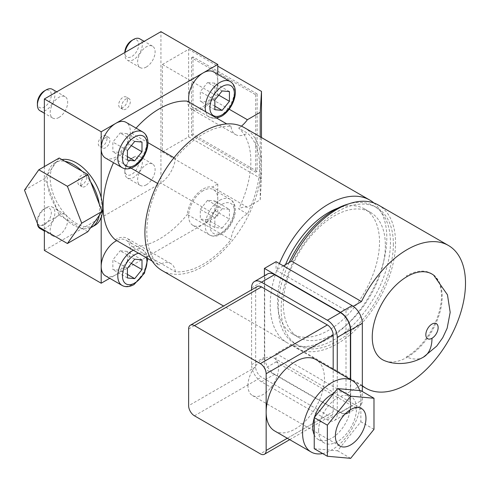 <?xml version="1.0" encoding="UTF-8"?>
<svg xmlns="http://www.w3.org/2000/svg" width="490" height="490" viewBox="0 0 490 490"><rect width="100%" height="100%" fill="white"/><g stroke="black" fill="none" stroke-linecap="round" stroke-linejoin="round"><path stroke-width="0.37" stroke-dasharray="2.45 1.84" d="M207.57 219.74L200.288 219.085L214.859 227.501L222.142 228.15L207.57 219.74L214.859 210.675L214.859 200.961L207.57 200.306L200.288 209.371L200.288 219.085M214.859 200.961L229.43 209.371L222.142 208.722L207.57 200.306M222.142 208.722L214.859 217.787L200.288 209.371M214.859 227.501L214.859 217.787M222.142 228.15L229.43 219.085L214.859 210.675M229.43 209.371L229.43 219.085M203.197 190.671A20.611 11.901 120 0 0 189.734 208.832A20.611 11.901 120 0 0 192.895 225.345A20.611 11.901 120 0 0 203.197 224.328A20.611 11.901 120 0 0 217.774 199.087A20.611 11.901 120 0 0 213.505 189.655A20.611 11.901 120 0 0 203.197 190.671M105.46 158.037A20.611 11.901 120 0 0 115.769 157.021A20.611 11.901 120 0 0 129.231 138.86A20.611 11.901 120 0 0 126.071 122.347M189.128 102.202A20.611 11.901 120 0 0 192.895 107.561A20.611 11.901 120 0 0 203.197 106.538A20.611 11.901 120 0 0 217.774 81.297L217.774 96.444L162.398 64.472L162.398 151.974L217.774 183.94L212.415 187.033A22.669 13.089 -60 0 0 187.29 214.449L231.004 239.684A79.754 46.048 -60 0 1 175.396 271.791L131.675 246.55A79.754 46.048 120 0 0 187.29 214.449M174.005 157.682L175.396 158.484A79.754 46.048 -60 0 1 231.004 126.377A22.669 13.089 120 0 0 235.58 134.585L191.866 109.344A22.669 13.089 -60 0 0 212.415 99.537L217.774 96.444M191.866 109.344A22.669 13.089 -60 0 1 187.29 101.136M136.073 128.117A79.754 46.048 120 0 0 131.675 133.243A22.669 13.089 -60 0 1 115.248 158.993A79.754 46.048 120 0 0 113.502 162.68M115.248 239.775A22.669 13.089 -60 0 1 127.1 238.348A22.669 13.089 -60 0 1 131.675 246.55M217.774 183.94L217.774 215.912L115.769 274.804A20.611 11.901 120 0 0 129.231 256.644A20.611 11.901 120 0 0 126.071 240.131A20.611 11.901 120 0 0 116.73 240.633M101.191 217.456L101.191 197.543M61.924 159.587A37.093 21.419 -120 0 0 57.875 161.069A37.093 21.419 -120 0 0 50.188 178.054A37.093 21.419 -120 0 0 66.383 215.386A37.093 21.419 -120 0 0 94.968 225.32M44.363 166.582L44.363 230.214M99.268 204.073A37.093 21.419 60 0 1 99.733 210.02A37.093 21.419 60 0 1 99.268 215.435M90.65 227.697A37.093 21.419 60 0 1 82.13 228.463A37.093 21.419 60 0 1 64.888 218.509A37.093 21.419 60 0 1 56.362 207.907A37.093 21.419 60 0 1 47.744 185.686A37.093 21.419 60 0 1 47.279 179.732A37.093 21.419 60 0 1 47.744 174.324A37.093 21.419 60 0 1 54.96 162.754A37.093 21.419 60 0 1 56.362 162.055A37.093 21.419 60 0 1 64.888 161.296M82.13 171.249A37.093 21.419 60 0 1 90.65 181.851M87.808 231.739L59.204 215.226L38.802 227.005M24.5 190.145L44.902 178.366L59.204 215.226M59.204 158.013L44.902 178.366M105.46 275.827A20.611 11.901 120 0 0 115.769 274.804L109.729 278.289M134.707 259.198L120.136 250.788L127.425 251.437L141.996 259.853M131.326 263.406L127.425 261.152L127.425 251.437M127.425 261.152L120.136 270.217L112.853 269.567L112.853 259.853L120.136 250.788M127.425 274.425L120.136 270.217M127.425 277.977L112.853 269.567M127.425 268.263L112.853 259.853M44.363 250.408L160.941 183.101L217.774 215.912M217.774 74.327L217.774 81.297A20.611 11.901 120 0 0 213.505 71.865M160.941 183.101L160.941 31.66M162.398 151.974L188.625 136.826L261.489 178.893L260.221 199.816L247.389 207.227L212.415 187.033M247.432 213.94L238.691 208.893A79.754 46.048 120 0 0 250.849 161.48A79.754 46.048 120 0 0 238.691 128.104L247.432 133.151A79.754 46.048 -60 0 1 259.596 166.526A79.754 46.048 -60 0 1 247.432 213.94A22.669 13.089 120 0 0 231.004 239.684M247.389 207.227A22.669 13.089 120 0 0 238.691 208.893M152.188 261.103L158.968 265.017A79.754 46.048 -60 0 1 146.804 231.641A79.754 46.048 -60 0 1 158.968 184.228L157.615 183.45M175.396 271.791A22.669 13.089 120 0 0 170.82 263.583A22.669 13.089 120 0 0 158.968 265.017M131.087 168.131L115.248 158.993M131.675 133.243L147.919 142.621M158.968 184.228A22.669 13.089 120 0 0 175.396 158.484M231.004 126.377L226.748 123.921M212.415 99.537L229.173 109.209M238.691 128.104A22.669 13.089 120 0 0 241.38 126.187M235.58 134.585A22.669 13.089 120 0 0 247.432 133.151M162.398 64.472L188.625 49.331L217.774 66.156M188.625 136.826L188.625 49.331M261.489 178.893L261.489 137.555M257.115 93.921L192.999 56.901L192.999 134.303L257.115 171.322L257.115 93.921L255.657 94.76L255.657 172.161L191.541 135.148L191.541 57.74L255.657 94.76M260.221 199.816L260.221 136.82M161.982 270.474A82.43 47.591 120 0 0 225.504 248.387A82.43 47.591 120 0 0 261.489 165.43A82.43 47.591 120 0 0 244.418 127.694M373.876 202.976A82.43 47.591 -60 0 1 386.812 237.785A82.43 47.591 -60 0 1 350.828 320.742A82.43 47.591 -60 0 1 287.305 342.829A82.43 47.591 -60 0 1 270.229 305.092A82.43 47.591 -60 0 1 279.386 263.596M285.499 264.643A72.128 41.644 120 0 0 277.518 300.885A72.128 41.644 120 0 0 292.457 333.904A72.128 41.644 120 0 0 348.041 314.58A72.128 41.644 120 0 0 379.523 241.993A72.128 41.644 120 0 0 364.585 208.973A72.128 41.644 120 0 0 337.665 208.219M385.354 245.355A72.128 41.644 -60 0 1 353.866 317.943A72.128 41.644 -60 0 1 298.288 337.267A72.128 41.644 -60 0 1 283.349 304.253A72.128 41.644 -60 0 1 314.831 231.66A72.128 41.644 -60 0 1 370.416 212.335A72.128 41.644 -60 0 1 385.354 245.355M289.143 262.542A79.343 45.809 120 0 0 278.247 307.193A79.343 45.809 120 0 0 294.68 343.515A79.343 45.809 120 0 0 355.82 322.261A79.343 45.809 120 0 0 390.45 242.415A79.343 45.809 120 0 0 374.023 206.094A79.343 45.809 120 0 0 348.623 203.914M393.366 244.094A79.343 45.809 -60 0 1 358.735 323.945A79.343 45.809 -60 0 1 297.595 345.199A79.343 45.809 -60 0 1 281.162 308.878A79.343 45.809 -60 0 1 315.793 229.032A79.343 45.809 -60 0 1 376.933 207.772A79.343 45.809 -60 0 1 393.366 244.094M350.668 379.658L350.668 406.725A14.424 8.33 60 0 1 347.686 413.327A14.424 8.33 60 0 1 340.47 412.611L264.404 368.694L276.06 361.963L276.06 353.553L291.532 344.623A82.43 47.591 120 0 0 296.046 347.876A82.43 47.591 120 0 0 359.568 325.789A82.43 47.591 120 0 0 395.553 242.832A82.43 47.591 120 0 0 378.482 205.096M283.349 265.886L276.06 270.094L346.007 310.476L353.235 306.305M276.06 261.678L276.06 270.094M264.404 368.694L264.404 275.784M362.33 385.728A82.43 47.591 -60 0 1 361.479 385.005L291.532 344.623M346.007 310.476L346.007 393.935L361.479 385.005M407.306 357.198A49.459 28.555 120 0 0 442.182 296.677A49.459 28.555 120 0 0 435.163 276.464M385.287 360.971A49.441 28.549 120 0 0 407.306 357.185M276.06 353.553L346.007 393.935M276.06 361.963L352.126 405.885A14.424 8.33 -120 0 0 359.341 406.596A14.424 8.33 -120 0 0 362.33 399.993L362.33 391.516M267.595 273.941A14.014 8.091 -120 0 0 264.692 280.354L264.692 357.088A14.014 8.091 -120 0 0 274.602 374.25L340.47 412.274A14.014 8.091 -120 0 0 347.477 412.972A14.014 8.091 -120 0 0 350.381 406.553L350.381 379.493M337.267 371.916L337.267 414.13A14.014 8.091 60 0 1 334.364 420.543A14.014 8.091 60 0 1 327.357 419.85L261.489 381.82A14.014 8.091 60 0 1 251.578 364.658L251.578 289.853M289.719 439.653L331.479 415.545A8.244 4.759 -120 0 1 327.357 415.134L261.489 377.11A8.244 4.759 -120 0 1 255.657 367.016L255.657 290.282A8.244 4.759 -120 0 1 257.366 286.509M331.479 415.545A8.244 4.759 -120 0 0 333.182 411.772L333.182 369.564M274.688 430.973A41.215 23.796 120 0 0 306.452 419.936A41.215 23.796 120 0 0 324.441 378.458A41.215 23.796 120 0 0 315.903 359.587M359.654 390.567A41.215 23.796 -60 0 1 360.873 399.485A41.215 23.796 -60 0 1 322.641 453.538M314.237 434.826A26.791 15.466 120 0 0 318.329 439.518A26.791 15.466 120 0 0 338.976 432.339A26.791 15.466 120 0 0 350.668 405.377A26.791 15.466 120 0 0 345.119 393.115A26.791 15.466 120 0 0 333.659 393.439M314.439 417.351A26.791 15.466 120 0 0 314.237 417.995M318.61 430.618A26.791 15.466 -60 0 1 330.309 403.656A26.791 15.466 -60 0 1 350.95 396.477A26.791 15.466 -60 0 1 356.5 408.74A26.791 15.466 -60 0 1 344.807 435.702A26.791 15.466 -60 0 1 324.16 442.88A26.791 15.466 -60 0 1 318.61 430.618M314.237 448.687L337.555 450.769L360.873 421.761L360.873 390.677M350.668 458.34L337.555 450.769M373.986 429.332L360.873 421.761M247.934 385.606A21.64 12.495 -60 0 1 257.379 363.831A21.64 12.495 -60 0 1 274.057 358.031A21.64 12.495 -60 0 1 278.541 367.941A21.64 12.495 -60 0 1 269.09 389.715A21.64 12.495 -60 0 1 252.417 395.51A21.64 12.495 -60 0 1 247.934 385.606M407.215 276.495L406.394 275.894A49.6 28.64 -60 0 1 433.252 274.847A49.6 28.64 -60 0 1 441.466 296.15A49.6 28.64 -60 0 1 406.394 356.898L407.239 357.228M423.446 357.137A41.215 23.796 60 0 1 407.208 357.241M192.999 56.901L191.541 57.74M192.999 134.303L191.541 135.148M257.115 171.322L255.657 172.161M222.142 90.932L207.57 82.522L214.859 83.171L229.43 91.587M218.761 95.14L214.859 92.886L214.859 83.171M214.859 92.886L207.57 101.951L200.288 101.301L200.288 91.587L207.57 82.522M214.859 106.159L207.57 101.951M214.859 109.711L200.288 101.301M214.859 99.997L200.288 91.587M86.62 177.209A6.18 3.571 -60 0 1 83.925 183.432A6.18 3.571 -60 0 1 79.16 185.091A6.18 3.571 -60 0 1 77.879 182.262A6.18 3.571 -60 0 1 80.574 176.039A6.18 3.571 -60 0 1 85.34 174.379A6.18 3.571 -60 0 1 86.62 177.209M107.022 138.511A6.18 3.571 -60 0 1 104.321 144.734A6.18 3.571 -60 0 1 99.562 146.388A6.18 3.571 -60 0 1 98.282 143.558A6.18 3.571 -60 0 1 100.977 137.335A6.18 3.571 -60 0 1 105.742 135.681A6.18 3.571 -60 0 1 107.022 138.511M127.425 99.807A6.18 3.571 -60 0 1 124.723 106.03A6.18 3.571 -60 0 1 119.958 107.69A6.18 3.571 -60 0 1 118.678 104.854A6.18 3.571 -60 0 1 121.379 98.637A6.18 3.571 -60 0 1 126.144 96.977A6.18 3.571 -60 0 1 127.425 99.807M58.935 117.478A12.366 7.142 -60 0 1 52.755 118.09A12.366 7.142 -60 0 1 50.856 108.18A12.366 7.142 -60 0 1 58.935 97.283A12.366 7.142 -60 0 1 65.115 96.671A12.366 7.142 -60 0 1 67.014 106.581A12.366 7.142 -60 0 1 58.935 117.478M58.935 235.261A12.366 7.142 -60 0 1 52.755 235.874A12.366 7.142 -60 0 1 50.856 225.97A12.366 7.142 -60 0 1 58.935 215.073A12.366 7.142 -60 0 1 65.115 214.461A12.366 7.142 -60 0 1 67.014 224.365A12.366 7.142 -60 0 1 58.935 235.261M146.369 66.995A12.366 7.142 -60 0 1 140.183 67.608A12.366 7.142 -60 0 1 138.29 57.704A12.366 7.142 -60 0 1 146.369 46.807A12.366 7.142 -60 0 1 152.549 46.195A12.366 7.142 -60 0 1 154.448 56.099A12.366 7.142 -60 0 1 146.369 66.995M146.369 184.785A12.366 7.142 -60 0 1 140.183 185.398A12.366 7.142 -60 0 1 138.29 175.487A12.366 7.142 -60 0 1 146.369 164.591A12.366 7.142 -60 0 1 152.549 163.979A12.366 7.142 -60 0 1 154.448 173.889A12.366 7.142 -60 0 1 146.369 184.785M80.795 183.94A6.18 3.571 120 0 0 82.075 186.77A6.18 3.571 120 0 0 86.834 185.116A6.18 3.571 120 0 0 89.535 178.893A6.18 3.571 120 0 0 88.255 176.063A6.18 3.571 120 0 0 83.49 177.717A6.18 3.571 120 0 0 80.795 183.94M101.191 145.242A6.18 3.571 120 0 0 102.471 148.072A6.18 3.571 120 0 0 107.237 146.412A6.18 3.571 120 0 0 109.938 140.195A6.18 3.571 120 0 0 108.658 137.359A6.18 3.571 120 0 0 103.892 139.019A6.18 3.571 120 0 0 101.191 145.242M121.594 106.538A6.18 3.571 120 0 0 122.874 109.368A6.18 3.571 120 0 0 127.639 107.714A6.18 3.571 120 0 0 130.34 101.491A6.18 3.571 120 0 0 129.06 98.662A6.18 3.571 120 0 0 124.295 100.315A6.18 3.571 120 0 0 121.594 106.538M39.966 110.709A12.366 7.142 120 0 0 46.152 110.097A12.366 7.142 120 0 0 54.225 99.201A12.366 7.142 120 0 0 52.332 89.29M37.405 102.98A9.837 5.678 120 0 0 44.363 106.998A9.837 5.678 120 0 0 51.315 94.95A9.837 5.678 120 0 0 44.363 90.938M39.966 228.493A12.366 7.142 120 0 0 46.152 227.881A12.366 7.142 120 0 0 54.225 216.984A12.366 7.142 120 0 0 52.332 207.08A12.366 7.142 120 0 0 46.152 207.693L46.152 207.693A12.366 7.142 120 0 0 37.405 222.834A12.366 7.142 120 0 0 37.424 223.452M44.363 224.788A9.837 5.678 120 0 0 51.315 212.74A9.837 5.678 120 0 0 44.363 208.722L44.363 208.722A9.837 5.678 120 0 0 37.405 220.77A9.837 5.678 120 0 0 44.363 224.788M46.152 207.693L44.363 208.722L46.152 207.693M125.024 52.399A12.366 7.142 120 0 0 124.84 54.568A12.366 7.142 120 0 0 127.4 60.227A12.366 7.142 120 0 0 133.586 59.615A12.366 7.142 120 0 0 141.659 48.718A12.366 7.142 120 0 0 139.766 38.814M124.84 54.568L124.84 52.504A9.837 5.678 120 0 0 131.798 56.522A9.837 5.678 120 0 0 138.75 44.474A9.837 5.678 120 0 0 131.798 40.456M133.586 157.21L133.586 157.21A12.366 7.142 120 0 0 124.84 172.357A12.366 7.142 120 0 0 127.4 178.017A12.366 7.142 120 0 0 133.586 177.405A12.366 7.142 120 0 0 141.659 166.508A12.366 7.142 120 0 0 139.766 156.598A12.366 7.142 120 0 0 133.586 157.21L131.798 158.246A9.837 5.678 120 0 0 124.84 170.287A9.837 5.678 120 0 0 131.798 174.305A9.837 5.678 120 0 0 138.75 162.257A9.837 5.678 120 0 0 131.798 158.246L133.586 157.21M134.707 141.414L120.136 132.998L127.425 133.654L141.996 142.063M131.326 145.622L127.425 143.368L127.425 133.654M127.425 143.368L120.136 152.433L112.853 151.778L112.853 142.063L120.136 132.998M127.425 156.635L120.136 152.433M127.425 160.193L112.853 151.778M127.425 150.479L112.853 142.063M222.142 204.299A17.309 9.996 -60 0 1 234.385 211.368A17.309 9.996 -60 0 1 222.142 232.572A17.309 9.996 -60 0 1 209.904 225.504A17.309 9.996 -60 0 1 222.142 204.299M219.814 200.263A20.611 11.901 -60 0 1 230.116 199.24A20.611 11.901 -60 0 1 233.277 215.759A20.611 11.901 -60 0 1 219.814 233.92A20.611 11.901 -60 0 1 209.506 234.937A20.611 11.901 -60 0 1 206.351 218.424A20.611 11.901 -60 0 1 219.814 200.263M142.682 131.933A20.611 11.901 -60 0 1 145.842 148.452A20.611 11.901 -60 0 1 132.38 166.612A20.611 11.901 -60 0 1 122.071 167.629M133.341 250.225A20.611 11.901 -60 0 1 142.682 249.722A20.611 11.901 -60 0 1 145.842 266.235A20.611 11.901 -60 0 1 132.38 284.396A20.611 11.901 -60 0 1 122.071 285.419M138.615 253.269A17.309 9.996 -60 0 1 146.314 257.709M352.126 405.885L340.47 412.611M350.668 406.725L362.33 399.993M251.578 287.93L264.692 280.354M337.267 414.13L350.381 406.553M340.47 412.274L327.357 419.85M261.489 381.82L274.602 374.25M264.692 357.088L251.578 364.658M255.657 367.016L188.625 405.714M188.625 328.986L255.657 290.282M287.305 438.262L333.182 411.772M327.357 415.134L260.325 453.838M194.457 415.808L261.489 377.11M230.116 81.456A20.611 11.901 -60 0 1 233.277 97.969A20.611 11.901 -60 0 1 219.814 116.13A20.611 11.901 -60 0 1 209.506 117.153A20.611 11.901 -60 0 1 205.739 111.787M192.895 225.345L209.506 234.937C212.868 236.86 216.856 236.572 221.462 234.079C233.228 227.47 241.105 205.929 230.116 199.24L213.505 189.655M57.875 161.069L54.96 162.754M147.815 258.579L146.479 253.826L142.682 249.722L126.071 240.131M170.82 263.583L127.1 238.348M287.305 342.829L223.563 306.03M298.288 337.267L292.457 333.904M370.416 212.335L364.585 208.973M297.595 345.199L294.68 343.515M376.933 207.772L374.023 206.094M362.33 386.145L296.046 347.876M347.686 413.327L359.341 406.596M334.364 420.543L347.477 412.972M350.95 396.477L345.119 393.115M324.16 442.88L318.329 439.518M361.491 408.513L274.057 358.031M339.852 445.992L252.417 395.51M216.752 118.145L214.951 118.384L209.506 117.153L192.895 107.561M82.075 186.77L79.16 185.091M88.255 176.063L85.34 174.379M102.471 148.072L99.562 146.388M108.658 137.359L105.742 135.681M122.874 109.368L119.958 107.69M129.06 98.662L126.144 96.977M52.755 118.09L44.363 113.245M65.115 96.671L56.73 91.826M52.755 235.874L44.363 231.029M65.115 214.461L52.332 207.08M37.405 220.77L37.405 222.834M140.183 67.608L127.4 60.227M152.549 46.195L144.158 41.35M140.183 185.398L127.4 178.017M152.549 163.979L139.766 156.598M124.84 170.287L124.84 172.357"/><path stroke-width="0.73" d="M116.73 240.633A20.611 11.901 120 0 0 115.769 241.154A20.611 11.901 120 0 0 101.191 266.395L101.191 217.456A37.093 21.419 -120 0 0 102.649 208.342A37.093 21.419 -120 0 0 101.191 197.543L101.191 148.605A20.611 11.901 120 0 0 105.46 158.037L122.071 167.629A20.611 11.901 -60 0 1 118.917 151.116A20.611 11.901 -60 0 1 132.38 132.955A20.611 11.901 -60 0 1 142.682 131.933L126.071 122.347A20.611 11.901 120 0 0 115.769 123.364L203.197 72.888A20.611 11.901 120 0 0 189.128 102.202M226.748 123.921L187.29 101.136A79.754 46.048 120 0 0 136.073 128.117M113.502 162.68A79.754 46.048 120 0 0 103.09 206.406A79.754 46.048 120 0 0 115.248 239.775L152.188 261.103M115.769 123.364A20.611 11.901 120 0 0 101.191 148.605L101.191 131.779L115.769 123.364M92.053 227.005A37.093 21.419 60 0 1 90.65 227.697L99.268 215.435A37.093 21.419 60 0 1 92.053 227.005L94.968 225.32A37.093 21.419 -120 0 0 101.191 217.456M44.363 230.214L44.363 250.408L101.191 283.22L101.191 266.395A20.611 11.901 120 0 0 105.46 275.827L122.071 285.419A20.611 11.901 -60 0 1 118.917 268.906A20.611 11.901 -60 0 1 132.38 250.745A20.611 11.901 -60 0 1 133.341 250.225M205.739 111.787A20.611 11.901 -60 0 1 219.814 82.479A20.611 11.901 -60 0 1 230.116 81.456L213.505 71.865A20.611 11.901 120 0 0 203.197 72.888L217.774 64.472L160.941 31.66L44.363 98.968L44.363 166.582M44.363 98.968L101.191 131.779M101.191 197.543A37.093 21.419 -120 0 0 61.924 159.587M64.888 161.296A37.093 21.419 60 0 1 82.13 171.249L87.808 174.532L67.406 186.31L38.802 169.791L59.204 158.013L82.13 171.249M90.65 181.851A37.093 21.419 60 0 1 99.268 204.073L87.808 174.532M99.268 215.435L102.11 211.392L99.268 204.073M67.406 186.31L81.708 223.171L67.406 243.518L87.808 231.739L90.65 227.697M81.708 223.171L102.11 211.392M38.802 169.791L24.5 190.145L38.802 227.005L67.406 243.518M109.729 278.289L101.191 283.22M141.996 269.567L141.996 259.853L134.707 259.198L127.425 268.263L127.425 277.977L134.707 278.632L141.996 269.567L131.326 263.406M134.707 278.632L127.425 274.425M217.774 64.472L217.774 74.327M157.615 183.45L131.087 168.131M147.919 142.621L174.005 157.682M229.173 109.209L247.389 119.725A22.669 13.089 120 0 1 241.38 126.187M217.774 66.156L261.489 91.397L260.221 112.32L247.389 119.725M261.489 137.555L261.489 91.397M260.221 136.82L260.221 112.32M279.386 263.596A82.43 47.591 -60 0 1 369.736 200.049L244.418 127.694A82.43 47.591 120 0 0 180.896 149.781A82.43 47.591 120 0 0 144.911 232.738A82.43 47.591 120 0 0 161.982 270.474L223.563 306.03M369.736 200.049A82.43 47.591 -60 0 1 373.876 202.976M337.665 208.219A72.128 41.644 120 0 0 285.499 264.643M348.623 203.914A79.343 45.809 120 0 0 289.143 262.542M353.235 306.305L361.479 301.546A82.43 47.591 -60 0 1 448.43 245.478L378.482 205.096A82.43 47.591 120 0 0 291.532 261.158L283.349 265.886M362.33 391.516L362.33 323.265A14.424 8.33 -120 0 0 352.126 305.595L276.06 261.678L264.404 268.41L340.47 312.326A14.424 8.33 60 0 1 350.668 329.997L350.668 379.658M264.404 275.784L264.404 268.41M448.43 245.478A82.43 47.591 -60 0 1 465.5 283.22A82.43 47.591 -60 0 1 429.516 366.177A82.43 47.591 -60 0 1 365.993 388.258A82.43 47.591 -60 0 1 362.33 385.728M361.479 301.546L291.532 261.158M435.163 276.464A49.459 28.555 120 0 0 433.993 275.435A49.459 28.555 120 0 0 407.208 276.489M407.208 276.501A49.441 28.549 120 0 0 374.238 322.481A49.441 28.549 120 0 0 385.287 360.971C394.658 364.597 409.175 365.154 423.446 357.137L436.755 346.075L442.752 337.684L447.149 328.227L450.181 312.338L447.462 294.802L433.711 275.215M350.381 379.493L350.381 329.825A14.014 8.091 -120 0 0 340.47 312.663L274.602 274.633A14.014 8.091 -120 0 0 267.595 273.941L254.482 281.511A14.014 8.091 60 0 1 261.489 282.209L327.357 320.233A14.014 8.091 60 0 1 337.267 337.396L337.267 371.916M251.578 289.853L251.578 287.93A14.014 8.091 60 0 1 254.482 281.511M190.334 325.213A8.244 4.759 60 0 1 194.457 325.617L260.325 363.647A8.244 4.759 60 0 1 266.15 373.741L266.15 450.475A8.244 4.759 60 0 1 264.447 454.248A8.244 4.759 60 0 1 260.325 453.838L194.457 415.808A8.244 4.759 60 0 1 188.625 405.714L188.625 328.986A8.244 4.759 60 0 1 190.334 325.213L257.366 286.509A8.244 4.759 -120 0 1 261.489 286.92L327.357 324.944A8.244 4.759 -120 0 1 333.182 335.044L333.182 369.564M352.335 380.62L315.903 359.587A41.215 23.796 120 0 0 284.145 370.63A41.215 23.796 120 0 0 266.15 412.108A41.215 23.796 120 0 0 274.688 430.973L311.119 452.007A41.215 23.796 -60 0 1 302.581 433.142A41.215 23.796 -60 0 1 320.576 391.663A41.215 23.796 -60 0 1 352.335 380.62A41.215 23.796 -60 0 1 359.654 390.567M322.641 453.538A41.215 23.796 -60 0 1 311.119 452.007M333.659 393.439A26.791 15.466 120 0 0 314.439 417.351M314.237 417.995A26.791 15.466 120 0 0 312.785 427.249A26.791 15.466 120 0 0 314.237 434.826M360.873 390.677L337.555 388.595L314.237 417.596L314.237 448.687L327.357 456.257L350.668 458.34L373.986 429.332L373.986 398.248L360.873 390.677M327.357 456.257L327.357 425.167L314.237 417.596M327.357 425.167L350.668 396.165L337.555 388.595M350.668 396.165L373.986 398.248M365.969 418.417A21.64 12.495 120 0 0 361.491 408.513A21.64 12.495 120 0 0 344.813 414.307A21.64 12.495 120 0 0 335.368 436.088A21.64 12.495 120 0 0 339.852 445.992A21.64 12.495 120 0 0 356.524 440.192A21.64 12.495 120 0 0 365.969 418.417M431.984 338.272A8.691 5.016 -60 0 1 425.835 334.719A8.691 5.016 -60 0 1 431.984 324.074A8.691 5.016 -60 0 1 438.134 327.626A8.691 5.016 -60 0 1 431.984 338.272A41.215 23.796 60 0 1 423.446 357.137M229.43 101.301L229.43 91.587L222.142 90.932L214.859 99.997L214.859 109.711L222.142 110.366L229.43 101.301L218.761 95.14M222.142 110.366L214.859 106.159M56.73 91.826L52.332 89.29A12.366 7.142 120 0 0 46.152 89.903L46.152 89.903A12.366 7.142 120 0 0 37.405 105.05A12.366 7.142 120 0 0 39.966 110.709L44.363 113.245M44.363 90.938L46.152 89.903L44.363 90.938A9.837 5.678 120 0 0 37.405 102.98L37.405 105.05M37.424 223.452A12.366 7.142 120 0 0 39.966 228.493L44.363 231.029M144.158 41.35L139.766 38.814A12.366 7.142 120 0 0 133.586 39.427L133.586 39.427A12.366 7.142 120 0 0 125.024 52.399M131.798 40.456L133.586 39.427L131.798 40.456A9.837 5.678 120 0 0 124.84 52.504M141.996 151.778L141.996 142.063L134.707 141.414L127.425 150.479L127.425 160.193L134.707 160.843L141.996 151.778L131.326 145.622M134.707 160.843L127.425 156.635M146.314 257.709A17.309 9.996 -60 0 1 134.707 283.049A17.309 9.996 -60 0 1 122.469 275.98A17.309 9.996 -60 0 1 134.707 254.782A17.309 9.996 -60 0 1 138.615 253.269M362.33 323.265L350.668 329.997M340.47 312.326L352.126 305.595M274.602 274.633L261.489 282.209M327.357 320.233L340.47 312.663M350.381 329.825L337.267 337.396M261.489 286.92L194.457 325.617M260.325 363.647L327.357 324.944M333.182 335.044L266.15 373.741M266.15 450.475L287.305 438.262M222.142 114.783A17.309 9.996 -60 0 1 209.904 107.714A17.309 9.996 -60 0 1 222.142 86.516A17.309 9.996 -60 0 1 234.385 93.584A17.309 9.996 -60 0 1 222.142 114.783M134.707 165.265A17.309 9.996 -60 0 1 122.469 158.196A17.309 9.996 -60 0 1 134.707 136.992A17.309 9.996 -60 0 1 146.951 144.06A17.309 9.996 -60 0 1 134.707 165.265M122.071 285.419C125.44 287.336 129.421 287.054 134.027 284.561L144.446 273.218L147.815 258.579M365.993 388.258L362.33 386.145M264.447 454.248L289.719 439.653M216.752 118.145L221.462 116.295C233.228 109.687 241.105 88.139 230.116 81.456M122.071 167.629C125.44 169.552 129.421 169.264 134.027 166.772C145.793 160.163 153.676 138.621 142.682 131.933"/></g></svg>

